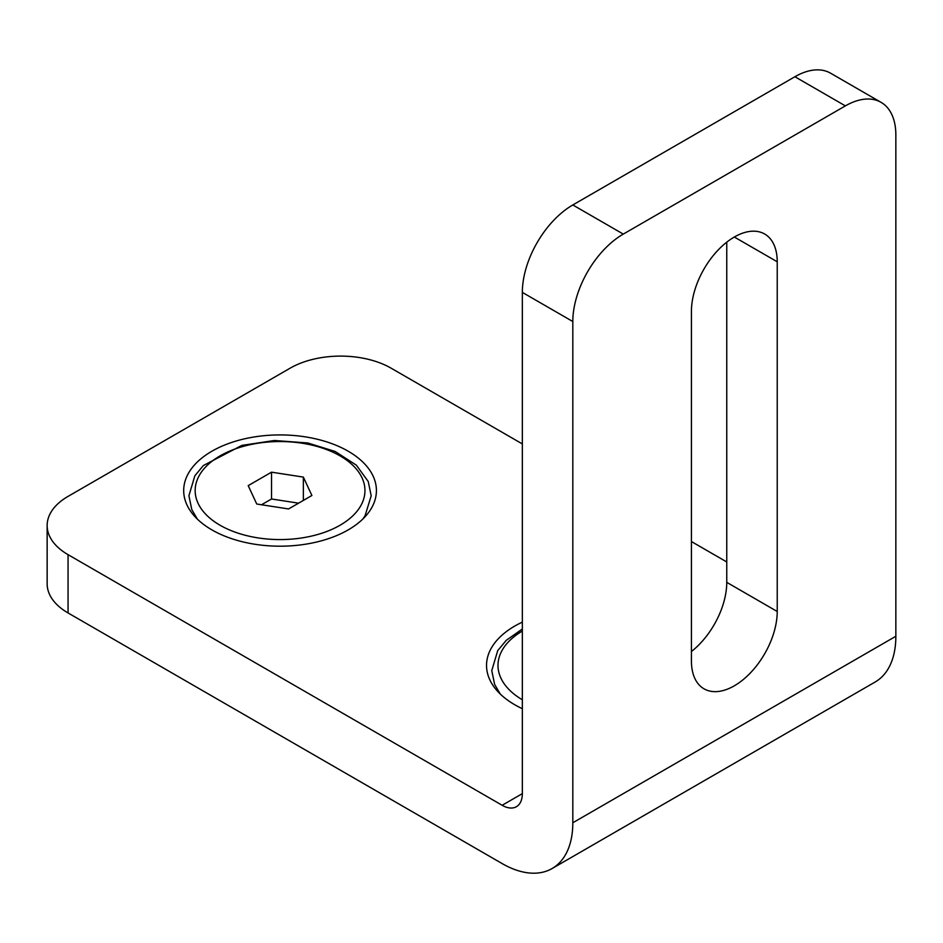 <?xml version="1.0" encoding="UTF-8"?>
<svg xmlns="http://www.w3.org/2000/svg" width="943" height="943" viewBox="0 0 943 943"><rect width="100%" height="100%" fill="white"/><g stroke="black" fill="none" stroke-linecap="round" stroke-linejoin="round"><path stroke-width="1.41" d="M845.376 105.887L623.288 234.1A71.385 41.209 120 0 0 572.814 321.528L572.814 822.767L895.85 636.266L895.85 135.026A71.385 41.209 120 0 0 881.068 102.351A71.385 41.209 120 0 0 845.376 105.887L794.902 76.737L572.814 204.961A71.385 41.209 120 0 0 522.339 292.389L522.339 793.629L502.147 805.287A28.549 16.491 -120 0 0 516.422 806.701A28.549 16.491 -120 0 0 522.339 793.629M777.232 611.5A60.67 35.032 120 0 1 750.746 672.559A60.67 35.032 120 0 1 703.997 688.814A60.67 35.032 120 0 1 691.431 661.031L691.431 311.331A60.67 35.032 120 0 1 717.906 250.272A60.67 35.032 120 0 1 764.667 234.017A60.67 35.032 120 0 1 777.232 261.789L777.232 611.5L726.758 582.35L726.758 242.174M881.068 102.351L830.594 73.2A71.385 41.209 120 0 0 794.902 76.737M691.431 651.519A60.67 35.032 120 0 0 726.758 582.35M726.758 561.957L691.431 541.553M522.339 443.929L391.097 368.171A71.385 41.209 0 0 0 290.149 368.171L68.061 496.383A71.385 41.209 0 0 0 47.15 525.534A71.385 41.209 0 0 0 68.061 554.673L502.147 805.287M895.85 636.266A99.934 57.7 60 0 1 875.151 682.013L552.115 868.527A99.934 57.7 -120 0 0 572.814 822.767M47.15 525.534L47.15 583.811A71.385 41.209 0 0 0 68.061 612.95L502.147 863.576A99.934 57.7 -120 0 0 552.115 868.527M211.916 529.895L211.916 529.895A96.363 55.637 180 0 1 211.916 451.214A96.363 55.637 180 0 1 348.191 451.214A96.363 55.637 180 0 1 348.191 529.895A96.363 55.637 180 0 1 211.916 529.895M522.339 708.688A96.363 55.637 180 0 1 514.76 704.751L514.76 704.751A96.363 55.637 180 0 1 522.339 622.132M271.525 472.172L303.363 477.099L311.897 495.488L288.582 508.949L256.744 504.022L248.209 485.633L271.525 472.172L271.525 498.988L298.589 503.173M303.363 500.415L303.363 477.099M261.517 504.764L271.525 498.988M68.061 612.95L68.061 554.673M572.814 321.528L522.339 292.389M623.288 234.1L572.814 204.961M777.232 261.789L734.326 237.023M220.014 525.216A84.905 49.024 0 0 0 362.065 503.244A84.905 49.024 0 0 0 258.076 443.21A84.905 49.024 0 0 0 220.014 525.216M522.339 631.056A84.905 49.024 0 0 0 522.339 699.765M362.737 519.133L365.035 515.833L371.188 495.829L368.241 481.519L356.36 465.17L335.225 451.497L307.807 442.974L274.437 440.499L241.832 445.402L203.346 465.547L194.859 475.779L188.918 495.735L191.771 509.526L197.37 519.133M522.339 629.005L506.191 640.391L497.715 650.635L491.774 670.591L494.615 684.382L500.226 693.989"/></g></svg>
